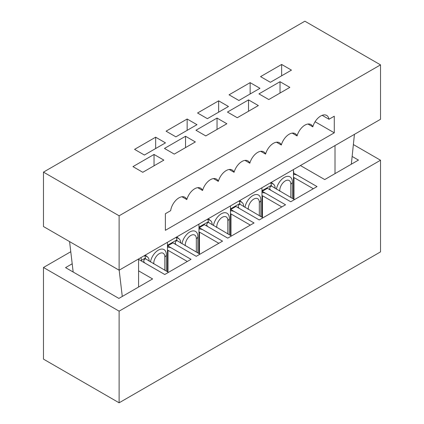 <?xml version="1.0" encoding="UTF-8"?>
<svg xmlns="http://www.w3.org/2000/svg" width="424" height="424" viewBox="0 0 424 424"><rect width="100%" height="100%" fill="white"/><g stroke="black" fill="none" stroke-linecap="round" stroke-linejoin="round"><path stroke-width="0.64" d="M352.132 156.445L358.45 160.092L324.72 179.569L300.415 165.535M293.44 170.607A5.263 3.037 60 0 1 293.721 172.409L293.721 173.124L317.035 186.587L290.742 201.76L267.433 188.304L262.223 191.309L285.538 204.771L259.244 219.945L235.935 206.488L230.725 209.493L254.04 222.955L227.746 238.134L204.437 224.672L199.227 227.677L222.542 241.139L196.254 256.319L172.939 242.857L167.729 245.862L191.044 259.324L164.756 274.503L138.59 259.398M70.771 251.724L43.476 267.486L119.118 311.158L380.524 160.235L353.372 144.558M138.59 270.851L152.603 278.939L118.874 298.416L65.55 267.629L72.197 263.792M43.476 267.486L43.476 359.128L119.118 402.8L380.524 251.877L380.524 160.235M167.729 247.208L167.729 245.862M199.227 229.024L199.227 227.677M230.725 210.834L230.725 209.493M262.223 192.65L262.223 191.309M119.118 311.158L119.118 402.8M145.379 258.052L141.441 260.325L141.441 261.041M293.721 174.465L293.721 173.124M141.441 260.325A5.263 3.037 -120 0 0 140.847 257.659M270.507 182.802A8.851 5.109 -60 0 1 271.397 186.009A5.613 3.238 -0 0 0 269.754 188.304A5.613 3.238 -0 0 0 271.397 190.593L290.742 201.76L294.463 199.614L271.397 186.009M276.437 189.205A11.4 6.583 -60 0 1 285.193 176.962A11.4 6.583 -60 0 1 292.353 182.076L292.353 198.395M293.97 199.328L293.97 177.561L293.472 177.561L293.472 171.259A7.245 4.182 120 0 0 293.254 169.669M271.265 182.368L273.703 184.398A8.851 5.109 -60 0 1 275.118 188.161L275.118 188.447M293.472 174.471A5.613 3.238 -0 0 1 297.69 175.414L317.035 186.587L313.315 188.733L293.97 177.561M239.009 200.992A8.851 5.109 -60 0 1 239.899 204.198A5.613 3.238 -0 0 0 238.256 206.488A5.613 3.238 -0 0 0 239.899 208.778L259.244 219.945L262.965 217.798L239.899 204.198M244.94 207.389A11.4 6.583 -60 0 1 253.695 195.146A11.4 6.583 -60 0 1 260.861 200.261L260.861 216.584M262.472 217.512L262.472 195.75L261.974 195.75L261.974 189.443A7.245 4.182 120 0 0 261.756 187.858M239.767 200.552L242.205 202.582A8.851 5.109 -60 0 1 243.62 206.345L243.62 206.631M261.974 192.655A5.613 3.238 -0 0 1 266.192 193.598L285.538 204.771L281.817 206.917L262.472 195.75M207.511 219.176A8.851 5.109 -60 0 1 208.401 222.383A5.613 3.238 -0 0 0 206.758 224.672A5.613 3.238 -0 0 0 208.401 226.962L227.746 238.134L231.467 235.983L208.401 222.383M213.442 225.573A11.4 6.583 -60 0 1 222.197 213.33A11.4 6.583 -60 0 1 229.363 218.445L229.363 234.769M230.974 235.696L230.974 213.934L230.476 213.934L230.476 207.627A7.245 4.182 120 0 0 230.258 206.043M208.269 218.736L210.707 220.766A8.851 5.109 -60 0 1 212.122 224.529L212.122 224.815M230.476 210.839A5.613 3.238 -0 0 1 234.695 211.783L254.04 222.955L250.319 225.102L230.974 213.934M176.013 237.361A8.851 5.109 -60 0 1 176.909 240.567A5.613 3.238 -0 0 0 175.26 242.857A5.613 3.238 -0 0 0 176.909 245.146L196.254 256.319L199.969 254.167L176.909 240.567M181.944 243.758A11.4 6.583 -60 0 1 190.699 231.515A11.4 6.583 -60 0 1 197.865 236.629L197.865 252.953M199.476 253.881L199.476 232.119L198.978 232.119L198.978 225.812A7.245 4.182 120 0 0 198.761 224.227M176.771 236.921L179.209 238.951A8.851 5.109 -60 0 1 180.624 242.714L180.624 243M198.978 229.024A5.613 3.238 -0 0 1 203.197 229.972L222.542 241.139L218.821 243.286L199.476 232.119M144.515 255.545A8.851 5.109 -60 0 1 145.411 258.751A5.613 3.238 -0 0 0 143.763 261.041A5.613 3.238 -0 0 0 145.411 263.331L164.756 274.503L168.476 272.356L145.411 258.751M150.446 261.947A11.4 6.583 -60 0 1 159.201 249.699A11.4 6.583 -60 0 1 166.367 254.813L166.367 271.137M167.978 272.07L167.978 250.303L167.48 250.303L167.48 244.001A7.245 4.182 120 0 0 167.263 242.411M145.273 255.105L147.711 257.14A8.851 5.109 -60 0 1 149.131 260.898L149.131 261.184M167.48 247.208A5.613 3.238 -0 0 1 171.699 248.157L191.044 259.324L187.323 261.47L167.978 250.303M165.376 230.327L334.271 132.818L334.271 116.208L328.992 119.255A11.925 6.885 120 0 0 326.655 115.434A11.925 6.885 120 0 0 312.817 126.829A11.925 6.885 120 0 0 310.903 124.529A11.925 6.885 120 0 0 297.07 135.918A11.925 6.885 120 0 0 295.157 133.624A11.925 6.885 120 0 0 281.319 145.013A11.925 6.885 120 0 0 279.405 142.713A11.925 6.885 120 0 0 265.572 154.103A11.925 6.885 120 0 0 263.659 151.808A11.925 6.885 120 0 0 249.821 163.198A11.925 6.885 120 0 0 247.907 160.897A11.925 6.885 120 0 0 234.075 172.287A11.925 6.885 120 0 0 232.161 169.992A11.925 6.885 120 0 0 218.323 181.382A11.925 6.885 120 0 0 216.415 179.082A11.925 6.885 120 0 0 202.577 190.471A11.925 6.885 120 0 0 200.663 188.177A11.925 6.885 120 0 0 186.825 199.566A11.925 6.885 120 0 0 184.917 197.266A11.925 6.885 120 0 0 176.426 199.762A11.925 6.885 120 0 0 170.655 210.67L165.376 213.717L165.376 230.327M315.08 121.736L334.271 132.818M380.524 119.287L119.118 270.205L119.118 215.795L380.524 64.872L380.524 119.287M380.524 64.872L304.882 21.2L43.476 172.123L43.476 226.533L119.118 270.205M43.476 172.123L119.118 215.795M154.039 154.453L132.961 166.621L142.782 172.292L163.865 160.118L154.039 154.453L154.039 165.789M155.656 137.196L134.572 149.365L144.393 155.036L165.477 142.867L155.656 137.196L155.656 148.538M185.537 136.263L164.459 148.437L174.28 154.108L195.358 141.934L185.537 136.263L185.537 147.605M187.154 119.012L166.07 131.18L175.891 136.851L196.975 124.683L187.154 119.012L187.154 130.353M217.035 118.079L195.957 130.253L205.778 135.924L226.856 123.75L217.035 118.079L217.035 129.421M218.646 100.827L197.568 112.996L207.389 118.667L228.472 106.498L218.646 100.827L218.646 112.164M248.533 99.894L227.455 112.069L237.276 117.734L258.354 105.565L248.533 99.894L248.533 111.236M250.144 82.643L229.066 94.812L238.887 100.483L259.965 88.314L250.144 82.643L250.144 93.98M280.031 81.71L258.953 93.879L268.774 99.55L289.852 87.381L280.031 81.71L280.031 93.052M281.642 64.459L260.564 76.627L270.385 82.298L291.463 70.124L281.642 64.459L281.642 75.795M354.432 134.35L351.326 164.21M335.013 173.628L335.013 145.559M119.171 270.178L122.276 296.45M69.578 241.601L73.172 272.028M138.59 287.032L138.59 258.963M322.182 115.323L328.992 119.255M307.957 124.02L312.817 126.829M292.21 133.115L297.07 135.918M276.464 142.21L281.319 145.013M260.712 151.299L265.572 154.103M244.966 160.394L249.821 163.198M229.214 169.483L234.075 172.287M213.468 178.578L218.323 181.382M197.717 187.668L202.577 190.471M181.97 196.763L186.825 199.566M271.371 185.315L261.974 190.736M239.873 203.499L230.476 208.921M208.375 221.683L198.978 227.105M176.877 239.867L167.48 245.289M293.472 199.042L293.472 177.561M273.703 184.398L270.724 182.68M290.816 197.51L290.816 184.106A7.823 4.516 120 0 0 285.288 180.916A7.823 4.516 120 0 0 279.755 190.493L279.755 191.123M290.816 184.106A5.263 3.037 -0 0 0 292.353 182.076M279.755 190.493A5.263 3.037 180 0 1 279.172 190.784M261.974 217.226L261.974 195.75M242.205 202.582L239.226 200.865M259.324 215.694L259.324 202.29A7.823 4.516 120 0 0 253.791 199.1A7.823 4.516 120 0 0 248.257 208.677L248.257 209.308M259.324 202.29A5.263 3.037 -0 0 0 260.861 200.261M248.257 208.677A5.263 3.037 180 0 1 247.674 208.968M230.476 235.41L230.476 213.934M210.707 220.766L207.728 219.049M227.826 233.878L227.826 220.475A7.823 4.516 120 0 0 222.293 217.284A7.823 4.516 120 0 0 216.759 226.861L216.759 227.492M227.826 220.475A5.263 3.037 -0 0 0 229.363 218.445M216.759 226.861A5.263 3.037 180 0 1 216.176 227.153M198.978 253.594L198.978 232.119M179.209 238.951L176.23 237.233M196.328 252.063L196.328 238.659A7.823 4.516 120 0 0 190.795 235.468A7.823 4.516 120 0 0 185.262 245.051L185.262 245.676M196.328 238.659A5.263 3.037 -0 0 0 197.865 236.629M185.262 245.051A5.263 3.037 180 0 1 184.679 245.342M167.48 271.779L167.48 250.303M147.711 257.14L144.732 255.418M164.83 270.247L164.83 256.849A7.823 4.516 120 0 0 159.297 253.653A7.823 4.516 120 0 0 153.769 263.235L153.769 263.861M164.83 256.849A5.263 3.037 -0 0 0 166.367 254.813M153.769 263.235A5.263 3.037 180 0 1 153.181 263.527M269.754 188.304L269.754 189.645M238.256 206.488L238.256 207.829M206.758 224.672L206.758 226.013M175.26 242.857L175.26 244.198M143.763 261.041L143.763 262.382"/></g></svg>
